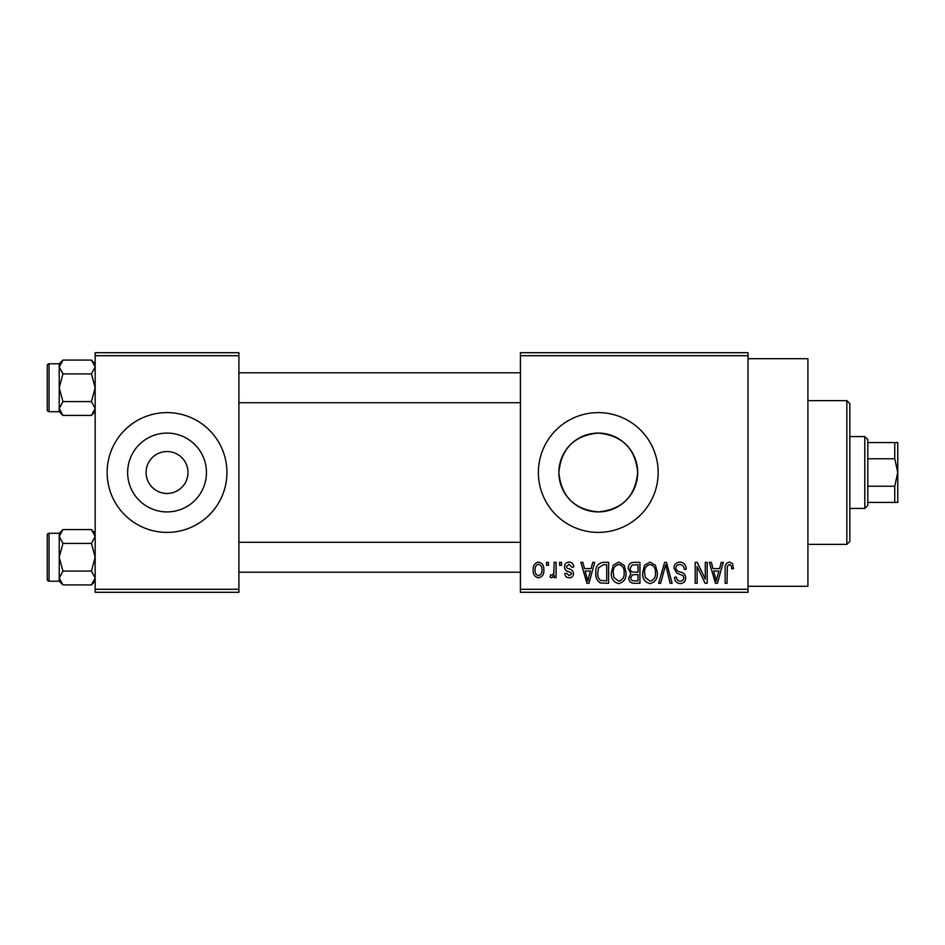 <?xml version="1.0" encoding="UTF-8"?>
<svg xmlns="http://www.w3.org/2000/svg" width="945" height="945" viewBox="0 0 945 945"><rect width="100%" height="100%" fill="white"/><g stroke="black" fill="none" stroke-linecap="round" stroke-linejoin="round"><path stroke-width="1.42" d="M146.085 472.004L146.073 472.5A20.967 20.967 0 0 0 167.041 493.467A20.967 20.967 0 0 0 187.996 472.5L187.996 472.004M187.996 472.996L187.996 472.5A20.967 20.967 0 0 0 167.041 451.533A20.967 20.967 0 0 0 146.073 472.5L146.085 472.996M127.634 472.5A39.406 39.406 0 0 0 167.041 511.906A39.406 39.406 0 0 0 206.447 472.5A39.406 39.406 0 0 0 167.041 433.093A39.406 39.406 0 0 0 127.634 472.5M107.139 472.5A59.889 59.889 0 0 0 167.041 532.389A59.889 59.889 0 0 0 226.93 472.5A59.889 59.889 0 0 0 167.041 412.611A59.889 59.889 0 0 0 107.139 472.5M637.686 472.5C635.359 496.491 622.223 509.627 598.291 511.906C574.324 509.627 561.188 496.491 558.873 472.5C561.2 448.509 574.336 435.373 598.256 433.093C622.247 435.397 635.394 448.532 637.686 472.5A39.406 39.406 0 0 1 598.279 511.906A39.406 39.406 0 0 1 558.873 472.5A39.406 39.406 0 0 1 598.279 433.093A39.406 39.406 0 0 1 637.686 472.5M538.378 472.5A59.889 59.889 0 0 0 598.279 532.389A59.889 59.889 0 0 0 658.169 472.5A59.889 59.889 0 0 0 598.279 412.611A59.889 59.889 0 0 0 538.378 472.5M748.015 358.698L807.904 358.698L807.904 586.302L748.015 586.302M748.015 355.71L520.411 355.71L520.411 352.709L748.015 352.709L748.015 592.291L520.411 592.291L520.411 589.29L748.015 589.29M546.553 562.346L548.454 562.346L548.454 565.334L546.553 565.334L546.553 562.346M559.617 562.346L561.519 562.346L561.519 565.334L559.617 565.334L559.617 562.346M592.739 562.346L594.736 562.346L588.936 583.301L586.939 583.301L580.856 562.346L582.852 562.346L584.494 568.606L591.097 568.606L592.739 562.346M624.172 565.358L626.051 572.552C626.464 578.494 624.007 582.167 618.68 583.573C613.459 582.203 611.013 578.612 611.344 572.8L613.234 565.275L618.691 562.074L624.172 565.358M655.476 565.358L657.354 572.552C657.767 578.494 655.31 582.167 649.995 583.573C644.774 582.203 642.328 578.612 642.659 572.8L644.549 565.275L650.006 562.074L655.476 565.358M679.904 562.074C684.026 562.511 686.129 564.874 686.212 569.15L684.31 569.422C684.145 566.457 682.621 564.815 679.727 564.519C677.352 564.578 676.065 565.771 675.864 568.11C676.36 570.473 677.943 571.796 680.613 572.079C683.79 572.753 685.479 574.666 685.668 577.832C685.527 581.376 683.719 583.289 680.246 583.573C676.549 583.219 674.635 581.128 674.506 577.312L676.407 577.041C676.502 579.568 677.754 580.927 680.187 581.128C682.408 581.081 683.601 579.958 683.767 577.761L683.164 575.623L676.856 573.142L673.962 568.146C674.175 564.354 676.159 562.334 679.904 562.074M721.236 562.346L723.244 562.346L717.444 583.301L715.436 583.301L709.352 562.346L711.349 562.346L713.002 568.606L719.594 568.606L721.236 562.346M520.411 355.71L520.411 589.29M732.446 563.551L733.58 568.606L731.678 568.878C731.95 566.657 731.182 565.204 729.375 564.519L727.319 566.102L727.048 583.301L725.146 583.301L725.146 569.079C724.673 565.252 726.114 562.925 729.457 562.074L732.446 563.551M705.277 562.346L707.179 562.346L707.179 583.301L705.147 583.301L697.103 566.492L697.103 583.301L695.201 583.301L695.201 562.346L697.245 562.346L705.277 579.12L705.277 562.346M664.618 562.346L666.473 562.346L672.119 583.301L670.147 583.301L665.658 564.791L660.626 583.301L658.63 583.301L664.618 562.346M634.024 562.346L639.93 562.346L639.93 583.301L634.012 583.301C630.681 583.171 628.945 581.411 628.768 578.033L630.823 573.639L628.224 568.5C628.26 564.555 630.197 562.511 634.024 562.346M603.04 562.346L608.627 562.346L608.627 583.301L600.264 582.923C596.933 580.584 595.456 577.253 595.822 572.942C595.326 566.976 597.736 563.444 603.04 562.346M569.126 562.074C571.985 562.346 573.532 563.988 573.78 566.965L571.867 567.236L568.996 564.248L566.421 566.61L566.917 567.992L568.795 568.843C571.595 569.315 573.166 570.874 573.509 573.509C573.367 576.249 571.926 577.702 569.209 577.856C566.504 577.69 565.027 576.237 564.791 573.509L566.693 573.237L569.138 575.682L571.595 573.828L570.981 572.564L568.807 571.69C566.067 571.217 564.637 569.658 564.519 567C564.614 563.952 566.149 562.31 569.126 562.074M554.172 562.346L556.085 562.346L556.085 577.584L554.172 577.584L554.172 575.151L551.904 577.856L550.096 577.041L550.64 574.867L552.01 575.139L553.817 573.355L554.172 562.346M538.52 562.074C542.371 563.043 544.143 565.677 543.824 569.965C544.155 574.265 542.383 576.899 538.52 577.856C534.705 576.922 532.933 574.336 533.216 570.118C532.838 565.748 534.61 563.066 538.52 562.074M238.908 592.291L95.161 592.291L95.161 589.29L238.908 589.29L238.908 592.291M238.908 355.71L95.161 355.71L95.161 352.709L238.908 352.709L238.908 589.29M95.161 355.71L95.161 589.29M717.172 577.159L718.956 571.052L713.652 571.052L716.298 581.128L717.172 577.159M649.983 581.128C654.058 580.006 655.889 577.123 655.452 572.516C655.712 568.205 653.905 565.535 650.018 564.519C646.037 565.606 644.218 568.394 644.561 572.871L645.364 577.608L649.983 581.128M638.029 580.856L638.029 574.595L632.453 574.796L630.681 577.69C630.87 580.076 632.217 581.128 634.709 580.856L638.029 580.856M638.029 572.138L638.029 564.791L632.016 565.051L630.126 568.477C630.28 571.04 631.662 572.257 634.26 572.138L638.029 572.138M618.668 581.128C622.755 580.006 624.574 577.123 624.137 572.516C624.397 568.205 622.59 565.535 618.715 564.519C614.722 565.606 612.903 568.394 613.246 572.871L614.061 577.608L618.668 581.128M606.714 580.856L606.714 564.791L603.288 564.791L598.492 567.851L597.736 572.965C597.429 576.048 598.398 578.541 600.63 580.443L606.714 580.856M588.676 577.159L590.448 571.052L585.144 571.052L587.802 581.128L588.676 577.159M538.567 575.682C541.095 574.808 542.217 572.906 541.922 569.977C542.217 566.988 541.06 565.075 538.473 564.248C535.945 565.134 534.835 567.035 535.118 569.977C534.823 572.953 535.98 574.855 538.567 575.682M846.838 400.621L849.838 403.621L849.838 541.379L846.838 544.379L846.838 400.621L807.904 400.621M95.161 411.713L91.452 415.422L62.937 415.422L59.228 408.5L62.937 401.59L59.228 387.745L62.937 373.913L59.228 366.991L62.937 360.08L59.228 363.79L59.228 411.713L62.937 415.422M47.25 369.779L47.25 365.585A1.795 1.795 0 0 1 49.045 363.79L49.045 411.713A1.795 1.795 0 0 1 47.25 409.906L47.25 365.585A1.795 1.795 0 0 1 49.045 363.79L59.228 363.79M49.045 411.713L59.228 411.713M95.161 363.79L91.452 360.08L62.937 360.08M91.452 360.08L95.161 366.991L91.452 373.913L62.937 373.913M91.452 373.913L95.161 387.745L91.452 401.59L62.937 401.59M91.452 401.59L95.161 408.5L91.452 415.422M864.805 508.434L864.805 436.566L867.805 439.555L867.805 505.445L864.805 508.434L849.838 508.434M864.805 436.566L849.838 436.566M897.75 502.445L894.75 502.445L894.75 486.226L897.75 472.5L894.75 458.774L894.75 442.555L897.75 442.555L897.75 502.445M867.805 502.445L894.75 502.445M867.805 442.555L894.75 442.555M867.805 486.226L894.75 486.226M867.805 458.774L894.75 458.774M47.25 409.906L47.25 405.712M95.161 581.21L91.452 584.92L62.937 584.92L59.228 578.009L62.937 571.087L59.228 557.255L62.937 543.41L59.228 536.5L62.937 529.578L59.228 533.287L59.228 581.21L62.937 584.92M47.25 539.288L47.25 535.094A1.795 1.795 0 0 1 49.045 533.287L49.045 581.21A1.795 1.795 0 0 1 47.25 579.415L47.25 535.094A1.795 1.795 0 0 1 49.045 533.287L59.228 533.287M49.045 581.21L59.228 581.21M95.161 533.287L91.452 529.578L62.937 529.578M91.452 529.578L95.161 536.5L91.452 543.41L62.937 543.41M91.452 543.41L95.161 557.255L91.452 571.087L62.937 571.087M91.452 571.087L95.161 578.009L91.452 584.92M47.25 579.415L47.25 575.221M846.838 544.379L807.904 544.379M520.411 372.779L238.908 372.779M520.411 402.724L238.908 402.724M238.908 572.221L520.411 572.221M238.908 542.276L520.411 542.276"/></g></svg>
